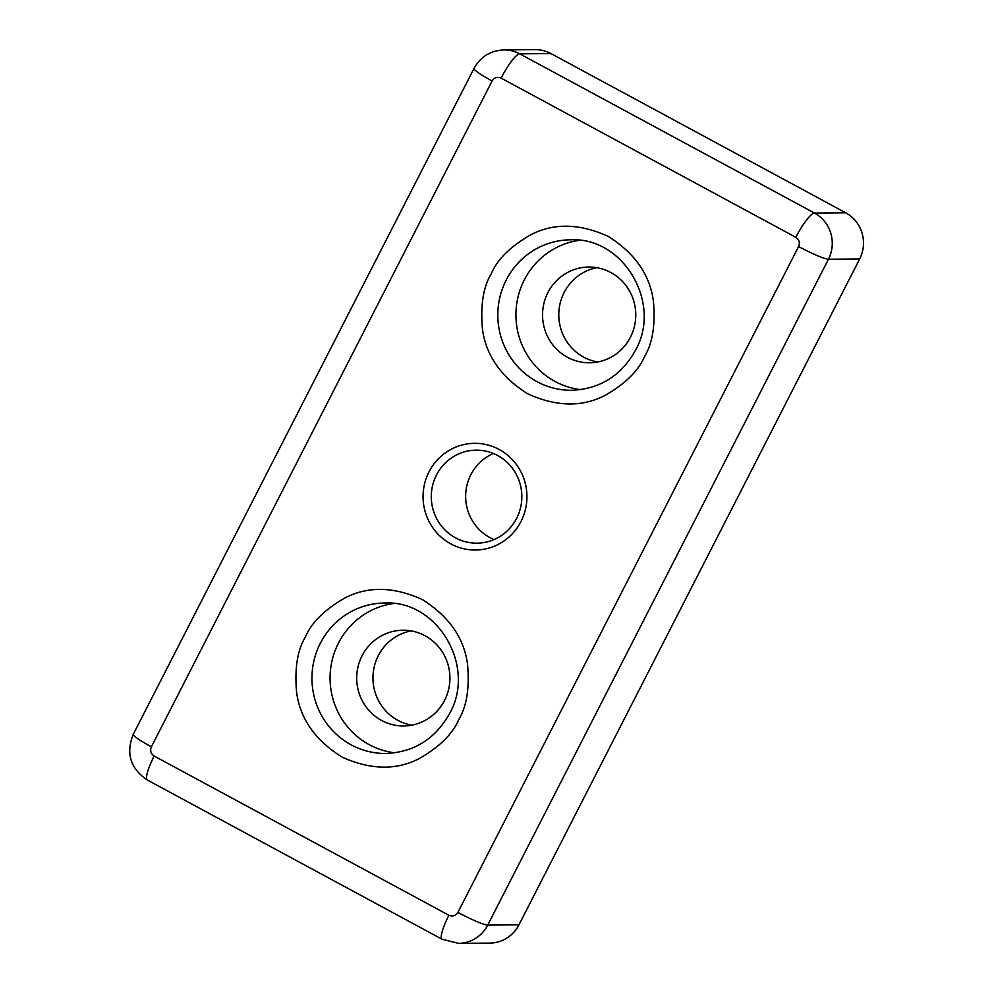 <?xml version="1.0" encoding="UTF-8"?>
<svg xmlns="http://www.w3.org/2000/svg" width="993" height="993" viewBox="0 0 993 993"><rect width="100%" height="100%" fill="white"/><g stroke="black" fill="none" stroke-linecap="round" stroke-linejoin="round"><path stroke-width="1.49" d="M596.905 267.7A47.875 46.609 -90.5 0 0 564.148 292.488A47.875 46.609 -90.5 0 0 597.674 361.986M630.431 337.198A47.875 46.609 89.5 0 1 589.557 362.793A47.875 46.609 89.5 0 1 547.9 292.625A47.875 46.609 89.5 0 1 588.775 267.043A47.875 46.609 89.5 0 1 630.431 337.198M411.052 630.89A47.875 46.609 -90.5 0 0 378.296 655.678A47.875 46.609 -90.5 0 0 411.822 725.175M444.579 700.388A47.875 46.609 89.5 0 1 403.704 725.97A47.875 46.609 89.5 0 1 362.048 655.814A47.875 46.609 89.5 0 1 402.922 630.22A47.875 46.609 89.5 0 1 444.579 700.388M494.092 539.559A46.51 45.281 89.5 0 1 470.843 474.728A46.51 45.281 89.5 0 1 493.397 453.491M516.645 518.321A46.51 45.281 89.5 0 1 476.938 543.171A46.51 45.281 89.5 0 1 436.473 475.014A46.51 45.281 89.5 0 1 476.181 450.152A46.51 45.281 89.5 0 1 516.645 518.321M579.478 240.331A75.232 73.246 -90.5 0 0 524.329 279.889A75.232 73.246 -90.5 0 0 580.694 389.641M393.625 603.521A75.232 73.246 -90.5 0 0 338.476 643.067A75.232 73.246 -90.5 0 0 394.842 752.818M429.026 471.836A53.349 51.934 -90.5 0 0 450.834 543.891A53.349 51.934 -90.5 0 0 520.977 521.511A53.349 51.934 -90.5 0 0 499.156 449.469A53.349 51.934 -90.5 0 0 429.026 471.836M473.996 68.455L133.273 734.299A27.357 2.954 27.1 0 0 151.383 746.81L492.106 80.967A27.357 2.954 27.1 0 1 473.996 68.455C480.513 56.738 490.505 50.544 503.972 49.898L535.202 49.65A34.196 33.29 89.5 0 1 550.966 53.585L845.701 212.787A34.196 33.29 89.5 0 1 859.677 258.974L518.954 924.818A34.196 33.29 89.5 0 1 489.76 943.102L458.53 943.35A34.196 33.29 89.5 0 0 487.724 925.079L828.447 259.235L859.677 258.974M491.299 273.696C483.281 286.816 480.327 305.31 482.461 329.179C485.999 355.469 501.055 377.005 527.655 393.774C556.179 406.782 581.985 407.329 605.072 395.413C625.416 383.683 638.573 370.712 644.556 356.475C652.575 343.355 655.517 324.86 653.394 300.991C649.856 274.701 634.788 253.165 608.188 236.396C579.664 223.388 553.858 222.842 530.783 234.758C510.439 246.487 497.27 259.458 491.299 273.696M571.658 390.286A75.232 73.246 89.5 0 1 506.207 280.038A75.232 73.246 89.5 0 1 570.441 239.822C623.182 236.793 662.43 302.939 635.495 350.219C621.308 375.677 600.02 389.033 571.658 390.286M305.447 636.873C297.428 650.005 294.474 668.5 296.609 692.369C300.147 718.659 315.215 740.182 341.803 756.964C370.327 769.96 396.133 770.506 419.22 758.602C439.564 746.873 452.721 733.901 458.704 719.664C466.722 706.544 469.664 688.037 467.542 664.168C464.004 637.891 448.935 616.355 422.348 599.586C393.811 586.578 368.006 586.031 344.931 597.935C324.587 609.665 311.417 622.648 305.447 636.873M385.805 753.476A75.232 73.246 89.5 0 1 320.354 643.216A75.232 73.246 89.5 0 1 384.589 603.012C437.33 599.983 476.578 666.129 449.655 713.408C435.455 738.866 414.168 752.222 385.805 753.476M503.972 49.898A34.196 33.29 89.5 0 1 519.736 53.833L550.966 53.585M518.954 924.818L487.724 925.079A27.357 2.954 -152.9 0 1 457.897 912.393C455.65 915.831 452.659 916.787 448.898 915.261L154.176 756.045C150.812 753.737 149.881 750.658 151.383 746.81M845.701 212.787L814.459 213.048A34.196 33.29 89.5 0 1 828.447 259.235A27.357 2.954 -152.9 0 1 798.62 246.549L457.897 912.393M795.827 237.315A27.357 5.511 118.4 0 1 814.459 213.048L519.736 53.833A27.357 5.511 -61.6 0 0 501.093 78.099L795.827 237.315C799.179 239.611 800.11 242.689 798.62 246.549M492.106 80.967C494.353 77.516 497.344 76.56 501.093 78.099M133.273 734.299C125.664 753.377 130.381 768.632 147.423 780.064A27.357 5.511 -61.6 0 1 154.176 756.045M147.423 780.064L442.146 939.279A27.357 5.511 -61.6 0 1 448.898 915.261M442.146 939.279L458.53 943.35"/></g></svg>
